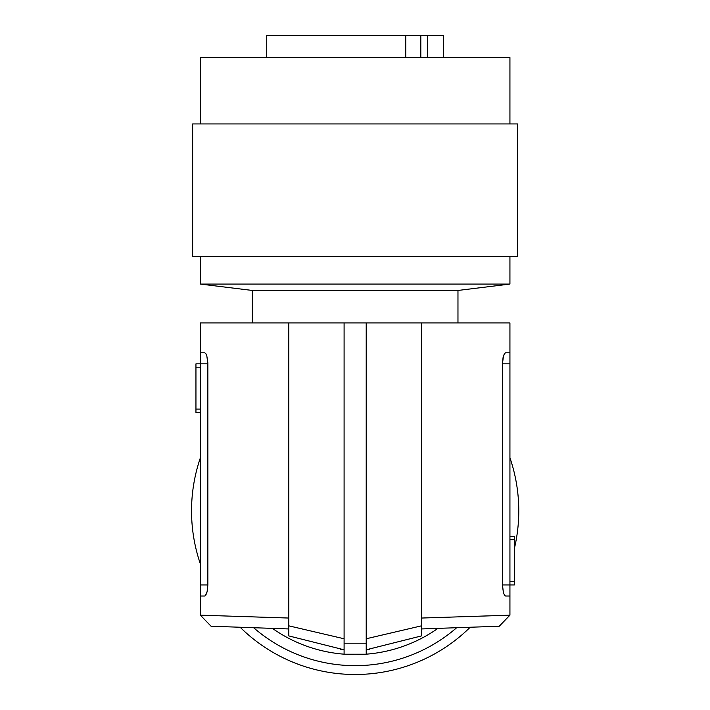 <?xml version="1.0" encoding="UTF-8"?>
<svg xmlns="http://www.w3.org/2000/svg" width="710" height="710" viewBox="0 0 710 710"><rect width="100%" height="100%" fill="white"/><g stroke="black" fill="none" stroke-linecap="round" stroke-linejoin="round"><path stroke-width="1.06" d="M288.819 618.046L200.38 615.179L211.048 626.229L288.819 628.945M505.564 352.79L504.49 353.607L503.47 355.958L502.449 363.848L503.053 357.618L504.49 353.607L505.564 352.79L509.931 352.79L509.931 322.943L200.38 322.943L200.38 615.179M200.38 367.168L195.951 367.168L195.951 363.848L207.861 363.848L207.844 362.739L206.832 355.958L205.811 353.607L204.737 352.79L205.811 353.607L206.832 355.958L207.861 363.848L207.861 584.951L207.054 592.042L205.004 595.956M200.38 596.009L204.737 596.009L205.811 595.193L207.249 591.173L207.861 584.951L200.38 584.951M204.737 352.79L200.38 352.79M195.951 367.168L195.951 412.421L200.38 412.421M340.489 649.508L344.093 649.801L288.819 635.92L288.819 322.943M344.093 649.801L344.093 646.916M344.093 322.943L344.093 654.229L353.243 654.593M344.093 638.769L288.819 625.838M421.483 322.943L421.483 635.92L366.209 649.801L369.821 649.508M366.209 638.769L421.483 625.838M366.209 322.943L366.209 643.198L344.093 643.198M366.209 643.198L366.209 654.229L344.093 654.229M357.059 654.593L366.209 654.229M421.483 628.945L499.254 626.229L509.931 615.179L421.483 618.046M505.564 596.009L509.931 596.009L509.931 584.951L502.449 584.951L502.467 586.052L503.47 592.841L504.49 595.193L505.564 596.009L504.49 595.193L503.47 592.841L502.449 584.951L502.449 363.848L509.931 363.848L509.931 352.79M509.931 581.632L514.351 581.632L514.351 584.951L509.931 584.951L509.931 363.848M509.931 536.378L514.351 536.378L514.351 581.632M509.931 284.071L457.968 290.452L252.334 290.452L200.38 284.071L509.931 284.071L509.931 256.603M355.151 256.603L517.67 256.603L517.67 123.939L192.641 123.939L192.641 256.603L355.151 256.603M200.38 123.939L200.38 57.608L509.931 57.608L509.931 123.939M443.599 57.608L443.599 35.5L427.668 35.5L427.668 57.608M427.668 35.5L405.783 35.5L405.783 57.608M405.783 35.5L266.711 35.5L266.711 57.608M253.639 627.72A154.771 154.771 0 0 0 456.663 627.72M509.931 457.817A163.62 163.62 0 0 1 514.351 548.661M470.18 627.241A163.62 163.62 0 0 1 240.131 627.241M200.38 563.944A163.62 163.62 0 0 1 200.38 457.817M344.093 654.176A143.722 143.722 0 0 1 272.383 628.368M437.928 628.368A143.722 143.722 0 0 1 366.209 654.176M200.38 409.102L195.951 409.102M509.931 539.698L514.351 539.698M420.817 57.608L420.817 35.5M509.931 596.009L509.931 615.179M252.334 290.452L252.334 322.943M200.38 284.071L200.38 256.603M457.968 290.452L457.968 322.943"/></g></svg>
